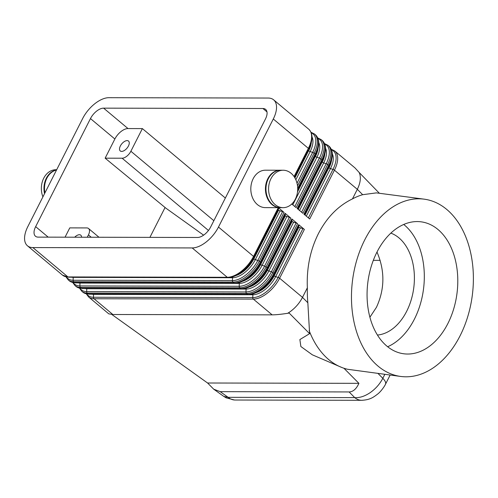 <?xml version="1.0" encoding="UTF-8"?>
<svg xmlns="http://www.w3.org/2000/svg" width="498" height="498" viewBox="0 0 498 498"><rect width="100%" height="100%" fill="white"/><g stroke="black" fill="none" stroke-linecap="round" stroke-linejoin="round"><path stroke-width="0.75" d="M379.395 193.28L359.17 172.482L359.817 174.176C360.988 178.527 360.154 183.581 357.321 189.321L352.466 198.895A89.416 60.345 -82.5 0 1 362.662 194.699L376.357 192.882L424.072 199.15A89.416 60.345 -82.5 0 1 460.071 335.808A89.416 60.345 -82.5 0 1 400.778 376.457A89.416 60.345 -82.5 0 1 364.785 239.793A89.416 60.345 -82.5 0 1 424.072 199.15M362.382 400.292A16.633 12.948 -89.9 0 1 361.822 400.311A16.633 12.948 -89.9 0 1 361.766 400.311A16.633 12.948 -89.9 0 1 354.732 397.616L228.134 397.329L223.826 396.42L213.723 389.193L207.579 382.999L111.826 314.475M343.925 368.246L358.909 383.342C356.356 388.975 353.088 391.845 349.104 391.945L220.209 391.658L213.723 389.193M220.209 391.658L228.134 397.329A16.633 12.948 90.1 0 0 235.174 400.025A16.633 12.948 90.1 0 0 235.224 400.025M128.005 128.565L103.609 108.147A12.475 6.574 -50.1 0 0 96.512 111.197A12.475 6.574 -50.1 0 0 90.468 118.586L114.864 139.004A12.475 6.574 129.9 0 1 120.908 131.615A12.475 6.574 129.9 0 1 128.005 128.565L142.372 128.596L225.351 198.036M48.194 237.141L35.651 226.646A12.475 6.574 -50.1 0 0 34.194 234.048A12.475 6.574 -50.1 0 0 35.476 236.233A12.475 6.574 -50.1 0 0 38.178 237.123L197.494 237.478A12.475 6.574 -50.1 0 0 204.591 234.427A12.475 6.574 -50.1 0 0 210.635 227.038L265.459 118.985A12.475 6.574 -50.1 0 0 266.916 111.583A12.475 6.574 -50.1 0 0 265.627 109.398A12.475 6.574 -50.1 0 0 262.925 108.508L266.978 111.901M86.316 293.895L88.619 296.97L108.807 313.865L112.834 314.499L272.151 314.854C275.848 314.848 281.04 314.325 287.732 313.292L289.992 311.81C295.345 307.92 299.516 303.108 302.498 297.381L279.621 278.233L304.378 229.429L298.638 224.629L273.881 273.427L272.842 272.562L297.599 223.758L291.859 218.958L267.102 267.756L266.063 266.891L290.826 218.087L285.086 213.287L260.329 262.085L259.29 261.22L284.047 212.416L278.357 207.654A1.662 0.566 -153.1 0 1 278.712 208.071A1.662 0.566 -153.1 0 1 278.749 208.363A1.662 0.566 -153.1 0 1 278.724 208.401L254.005 257.13M287.732 313.292L289.157 313.055L309.607 333.66L307.839 302.759A89.416 60.345 -82.5 0 1 307.359 287.807C306.519 268.204 310.192 250.164 318.378 233.699C326.8 217.427 338.161 205.83 352.466 198.895M280.225 207.654A18.712 14.566 -89.9 0 1 279.963 207.66A18.712 14.566 -89.9 0 1 267.189 197.849A18.712 14.566 -89.9 0 1 267.806 178.732A18.712 14.566 -89.9 0 1 280.044 170.229A18.712 14.566 -89.9 0 1 280.306 170.229M279.963 207.66L265.334 207.622A18.712 14.566 -89.9 0 1 252.561 197.818A18.712 14.566 -89.9 0 1 253.177 178.701A18.712 14.566 -89.9 0 1 265.422 170.198L280.044 170.229M295.333 199.156A18.712 14.566 -89.9 0 1 283.094 207.666A18.712 14.566 -89.9 0 1 270.321 197.855A18.712 14.566 -89.9 0 1 270.937 178.745A18.712 14.566 -89.9 0 1 283.181 170.235A18.712 14.566 -89.9 0 1 295.955 180.039A18.712 14.566 -89.9 0 1 295.333 199.156M283.094 207.666L280.486 207.66A18.712 14.566 -89.9 0 1 267.712 197.849A18.712 14.566 -89.9 0 1 268.329 178.738A18.712 14.566 -89.9 0 1 280.567 170.229L283.181 170.235M44.907 192.931A18.712 14.566 -89.9 0 1 46.849 178.234A18.712 14.566 -89.9 0 1 56.535 170.017M42.909 196.872A18.712 14.566 -89.9 0 1 43.718 178.228A18.712 14.566 -89.9 0 1 55.957 169.725L56.685 169.725M44.54 193.666A18.712 14.566 -89.9 0 1 46.326 178.234A18.712 14.566 -89.9 0 1 56.598 169.899M65.057 237.179L69.77 227.891L86.745 227.928A8.317 4.382 129.9 0 1 88.551 228.52A8.317 4.382 129.9 0 1 89.403 229.976A8.317 4.382 129.9 0 1 88.432 234.913L87.256 237.235M142.372 128.596L130.874 151.255A8.317 4.382 129.9 0 1 126.847 156.179A8.317 4.382 129.9 0 1 122.116 158.215L208.463 230.474M74.706 237.204A6.449 3.399 129.9 0 1 80.776 235.174A6.449 3.399 129.9 0 1 81.529 237.216M120.342 145.995A6.449 3.399 129.9 0 1 128.521 141.059A6.449 3.399 129.9 0 1 128.434 146.014A6.449 3.399 129.9 0 1 120.248 150.95A6.449 3.399 129.9 0 1 120.342 145.995M284.047 212.416A1.662 0.566 -153.1 0 0 283.362 211.961A1.662 0.566 -153.1 0 0 282.584 211.631L257.827 260.429A1.662 0.566 26.9 0 1 258.605 260.765A1.662 0.566 26.9 0 1 259.29 261.22A24.956 13.147 -50.1 0 1 247.195 275.998A24.956 13.147 -50.1 0 1 233.008 282.098L234.048 282.964A1.662 1.295 90.1 0 0 234.683 283.231A1.662 1.295 90.1 0 0 234.751 283.238C243.273 283.48 255.374 273.776 260.765 262.838A1.662 0.566 26.9 0 1 260.747 262.869A24.122 12.711 -50.1 0 1 235.342 283.057M278.139 209.565A1.662 0.566 -153.1 0 0 278.513 209.969L278.619 210.05A1.662 0.566 -153.1 0 0 279.297 210.505A1.662 0.566 -153.1 0 0 280.081 210.841L282.584 211.631M278.289 207.654L253.55 256.414L218.473 227.057A24.956 13.147 129.9 0 1 206.377 241.835A24.956 13.147 129.9 0 1 192.191 247.936L227.269 277.293A1.662 1.295 90.1 0 0 227.91 277.56A1.662 1.295 90.1 0 0 227.972 277.567C236.5 277.809 248.595 268.105 253.992 257.167A1.662 0.566 26.9 0 1 253.968 257.198A24.122 12.711 -50.1 0 1 228.563 277.386M278.749 208.363L253.992 257.167A1.662 0.566 26.9 0 0 253.955 256.868A1.662 0.566 26.9 0 0 253.55 256.414A24.956 13.147 129.9 0 1 241.462 271.192A24.956 13.147 129.9 0 1 227.269 277.293L67.952 276.938L32.874 247.581A24.956 13.147 129.9 0 1 27.471 245.8A24.956 13.147 129.9 0 1 24.9 241.43A24.956 13.147 129.9 0 1 27.813 226.627L82.637 118.574A24.956 13.147 129.9 0 1 94.726 103.789A24.956 13.147 129.9 0 1 108.913 97.689L268.229 98.05A24.956 13.147 129.9 0 1 273.632 99.83A24.956 13.147 129.9 0 1 276.203 104.2A24.956 13.147 129.9 0 1 273.29 119.003L308.374 148.36L294.063 176.56M290.826 218.087A1.662 0.566 -153.1 0 0 290.141 217.632A1.662 0.566 -153.1 0 0 289.363 217.302L264.606 266.1A1.662 0.566 26.9 0 1 265.384 266.436A1.662 0.566 26.9 0 1 266.063 266.891A24.956 13.147 -50.1 0 1 253.974 281.669A24.956 13.147 -50.1 0 1 239.781 287.769L240.82 288.635L81.504 288.28A24.956 13.147 129.9 0 1 76.101 286.499L75.061 285.628A24.956 13.147 -50.1 0 0 80.464 287.408L239.781 287.769A1.662 1.295 90.1 0 1 239.339 287.128A1.662 1.295 90.1 0 1 239.196 286.282L79.879 285.927A1.662 1.295 90.1 0 0 80.022 286.767A1.662 1.295 90.1 0 0 80.464 287.408L81.504 288.28A1.662 1.295 -89.9 0 0 82.145 288.547A1.662 1.295 -89.9 0 0 82.207 288.547L241.524 288.908A1.662 1.295 -89.9 0 1 241.462 288.902A1.662 1.295 -89.9 0 1 240.82 288.635A24.956 13.147 129.9 0 0 255.013 282.534A24.956 13.147 129.9 0 0 267.102 267.756A1.662 0.566 -153.1 0 1 267.507 268.21A1.662 0.566 -153.1 0 1 267.544 268.509L292.301 219.705A1.662 0.566 -153.1 0 0 292.264 219.413A1.662 0.566 -153.1 0 0 291.859 218.958M260.784 262.801L285.503 214.072A1.662 0.566 -153.1 0 0 285.522 214.034A1.662 0.566 -153.1 0 0 285.485 213.742A1.662 0.566 -153.1 0 0 285.086 213.287M284.918 215.236A1.662 0.566 -153.1 0 0 285.292 215.64L285.391 215.721A1.662 0.566 -153.1 0 0 286.076 216.176A1.662 0.566 -153.1 0 0 286.854 216.512L289.363 217.302M297.599 223.758A1.662 0.566 -153.1 0 0 296.92 223.303A1.662 0.566 -153.1 0 0 296.136 222.973L271.379 271.771A1.662 0.566 26.9 0 1 272.157 272.107A1.662 0.566 26.9 0 1 272.842 272.562A24.956 13.147 -50.1 0 1 260.747 287.34A24.956 13.147 -50.1 0 1 246.56 293.44L247.599 294.306L88.283 293.951A24.956 13.147 129.9 0 1 82.88 292.17L81.84 291.299A24.956 13.147 -50.1 0 0 87.243 293.079L246.56 293.44A1.662 1.295 90.1 0 1 246.112 292.799A1.662 1.295 90.1 0 1 245.975 291.953L86.658 291.598A1.662 1.295 90.1 0 0 86.795 292.438A1.662 1.295 90.1 0 0 87.243 293.079L88.283 293.951A1.662 1.295 -89.9 0 0 88.918 294.218A1.662 1.295 -89.9 0 0 88.986 294.218L248.303 294.579A1.662 1.295 -89.9 0 1 248.234 294.573A1.662 1.295 -89.9 0 1 247.599 294.306A24.956 13.147 129.9 0 0 261.786 288.205A24.956 13.147 129.9 0 0 273.881 273.427A1.662 0.566 -153.1 0 1 274.286 273.881A1.662 0.566 -153.1 0 1 274.317 274.18L299.08 225.376A1.662 0.566 -153.1 0 0 299.043 225.084A1.662 0.566 -153.1 0 0 298.638 224.629M267.557 268.472L292.276 219.743A1.662 0.566 -153.1 0 0 292.301 219.705M291.691 220.907A1.662 0.566 -153.1 0 0 292.065 221.311L292.17 221.398A1.662 0.566 -153.1 0 0 292.855 221.847A1.662 0.566 -153.1 0 0 293.633 222.183L296.136 222.973M304.378 229.429A1.662 0.566 -153.1 0 0 303.693 228.974A1.662 0.566 -153.1 0 0 302.915 228.644L278.158 277.442A1.662 0.566 26.9 0 1 278.936 277.778A1.662 0.566 26.9 0 1 279.621 278.233A24.956 13.147 -50.1 0 1 267.526 293.011A24.956 13.147 -50.1 0 1 253.339 299.111L272.151 314.854M274.336 274.143L299.055 225.413A1.662 0.566 -153.1 0 0 299.08 225.376M298.47 226.578A1.662 0.566 -153.1 0 0 298.844 226.982L298.949 227.069A1.662 0.566 -153.1 0 0 299.628 227.518A1.662 0.566 -153.1 0 0 300.406 227.854L302.915 228.644M359.17 172.482L354.968 167.894L334.781 151A24.956 13.147 -50.1 0 1 337.351 155.376A24.956 13.147 -50.1 0 1 334.438 170.173L357.321 189.321L362.662 194.699M384.823 374.359L382.819 378.312C379.831 384.039 375.623 388.814 370.195 392.629C364.729 396.302 359.575 397.964 354.732 397.616L349.104 391.945M400.778 376.457L347.573 369.273A89.416 60.345 -82.5 0 1 341.989 367.549A89.416 60.345 -82.5 0 1 309.121 330.516M376.974 252.075A66.539 44.907 -82.5 0 1 421.09 221.828A66.539 44.907 -82.5 0 1 447.883 323.526A66.539 44.907 -82.5 0 1 403.76 353.779A66.539 44.907 -82.5 0 1 376.974 252.075M387.662 346.739A66.539 44.907 97.5 0 0 414.411 319.131A66.539 44.907 97.5 0 0 403.722 224.467M377.459 335.048A51.985 35.084 97.5 0 0 406.654 311.318A51.985 35.084 97.5 0 0 390.843 233.12M376.986 252.044C385.01 270.75 384.823 289.182 376.426 307.347L369.914 317.201M103.609 108.147L262.925 108.508M373.319 260.329L380.167 260.348M341.989 367.549L312.314 354.806L300.867 346.521L299.877 339.568L309.607 333.66M307.359 287.807L302.498 297.381L307.839 302.759M291.784 203.993L296.129 207.629L320.886 158.831L321.926 159.702L297.169 208.5L302.902 213.3L327.665 164.502L328.699 165.373A1.662 0.566 26.9 0 1 329.103 165.822A1.662 0.566 26.9 0 1 329.141 166.12C333.436 157.107 333.405 150.471 329.047 146.2A24.956 13.147 129.9 0 1 331.612 150.57A24.956 13.147 129.9 0 1 328.699 165.373L303.942 214.171L309.681 218.971L334.438 170.173A1.662 0.566 -153.1 0 0 333.76 169.718A1.662 0.566 -153.1 0 0 332.975 169.382L308.374 217.881M218.473 227.057L273.29 119.003M32.874 247.581L192.191 247.936M203.607 235.162L165.778 208.083L105.14 158.177L122.116 158.215M114.864 139.004L105.14 158.177M165.068 207.498L149.91 237.372M35.651 226.646L90.468 118.586M207.579 382.999L358.909 383.342M71.5 277.212A21.626 11.398 -50.1 0 0 73.225 277.374L232.541 277.735A21.626 11.398 -50.1 0 0 255.318 259.639L257.827 260.429A24.122 12.711 129.9 0 1 232.423 280.611A1.662 1.295 90.1 0 0 232.56 281.457A1.662 1.295 90.1 0 0 233.008 282.098L73.692 281.737L74.731 282.609A24.956 13.147 129.9 0 1 69.328 280.828L68.288 279.957A24.956 13.147 -50.1 0 0 73.692 281.737A1.662 1.295 90.1 0 1 73.243 281.096A1.662 1.295 90.1 0 1 73.106 280.256L73.225 277.374A1.662 1.295 90.1 0 0 73.231 277.218M232.404 276.894A1.662 1.295 90.1 0 0 232.404 276.888A1.662 1.295 90.1 0 1 232.541 277.735L232.423 280.611L73.106 280.256A24.122 12.711 129.9 0 1 66.533 277.006M278.619 210.05L253.862 258.854A20.791 10.956 129.9 0 1 235.616 275.674M280.081 210.841L255.318 259.639A1.662 0.566 26.9 0 1 254.54 259.309A1.662 0.566 26.9 0 1 253.862 258.854L278.513 209.969M68.724 277.205A1.662 1.295 90.1 0 1 68.656 277.205A1.662 1.295 90.1 0 1 68.593 277.205A1.662 1.295 90.1 0 1 67.952 276.938A24.956 13.147 129.9 0 1 62.549 275.157L27.471 245.8M297.505 185.885L314.107 153.16A1.662 0.566 -153.1 0 0 313.429 152.705A1.662 0.566 -153.1 0 0 312.651 152.369L297.007 183.208M308.716 129.187A24.956 13.147 129.9 0 1 311.287 133.557A24.956 13.147 129.9 0 1 308.374 148.36A1.662 0.566 26.9 0 1 308.772 148.809A1.662 0.566 26.9 0 1 308.81 149.107A1.662 0.566 26.9 0 1 308.791 149.145L308.81 149.107C313.105 140.094 313.074 133.458 308.716 129.187L273.632 99.83M294.841 177.786L308.579 150.707A1.662 0.566 26.9 0 1 308.206 150.303M295.837 179.772L310.142 151.585A21.626 11.398 -50.1 0 0 312.022 136.981M311.294 142.696A20.791 10.956 129.9 0 1 308.679 150.794A1.662 0.566 -153.1 0 0 309.364 151.249A1.662 0.566 -153.1 0 0 310.142 151.585L312.651 152.369A24.122 12.711 129.9 0 0 311.238 132.779M112.834 314.499L94.022 298.75L253.339 299.111A1.662 1.295 90.1 0 1 252.891 298.47A1.662 1.295 90.1 0 1 252.754 297.623L93.437 297.269A1.662 1.295 90.1 0 0 93.574 298.109A1.662 1.295 90.1 0 0 94.022 298.75A24.956 13.147 -50.1 0 1 88.619 296.97M285.522 214.034L260.765 262.838A1.662 0.566 26.9 0 0 260.728 262.539A1.662 0.566 26.9 0 0 260.329 262.085A24.956 13.147 129.9 0 1 248.234 276.863A24.956 13.147 129.9 0 1 234.048 282.964L74.731 282.609A1.662 1.295 90.1 0 0 75.366 282.876A1.662 1.295 90.1 0 0 75.435 282.876A1.662 1.295 90.1 0 0 75.503 282.876M285.391 215.721L260.635 264.525A20.791 10.956 129.9 0 1 242.395 281.345M78.279 282.883A21.626 11.398 -50.1 0 0 80.004 283.051L239.32 283.406A21.626 11.398 -50.1 0 0 262.097 265.31A1.662 0.566 26.9 0 1 261.319 264.98A1.662 0.566 26.9 0 1 260.635 264.525L285.292 215.64M239.183 282.565A1.662 1.295 90.1 0 0 239.183 282.559A1.662 1.295 90.1 0 1 239.32 283.406L239.196 286.282A24.122 12.711 129.9 0 0 264.606 266.1L262.097 265.31L286.854 216.512M242.115 288.728A24.122 12.711 -50.1 0 0 267.519 268.54A1.662 0.566 -153.1 0 0 267.544 268.509C262.147 279.446 250.052 289.151 241.524 288.908M82.276 288.547A1.662 1.295 -89.9 0 1 82.207 288.547L76.101 286.499M292.17 221.398L267.414 270.196A20.791 10.956 129.9 0 1 249.168 287.016M85.052 288.554A21.626 11.398 -50.1 0 0 86.783 288.722L246.099 289.077A21.626 11.398 -50.1 0 0 268.876 270.98A1.662 0.566 26.9 0 1 268.092 270.651A1.662 0.566 26.9 0 1 267.414 270.196L292.065 221.311M293.633 222.183L268.876 270.98L271.379 271.771A24.122 12.711 129.9 0 1 245.975 291.953L246.099 289.077A1.662 1.295 90.1 0 0 245.962 288.236A1.662 1.295 90.1 0 0 245.956 288.23M248.894 294.399A24.122 12.711 -50.1 0 0 274.298 274.211A1.662 0.566 -153.1 0 0 274.317 274.18C268.926 285.117 256.825 294.822 248.303 294.579M89.055 294.218A1.662 1.295 -89.9 0 1 88.986 294.218L82.88 292.17M298.949 227.069L274.186 275.867A20.791 10.956 129.9 0 1 255.947 292.687M91.831 294.225A21.626 11.398 -50.1 0 0 93.556 294.393L252.872 294.748A21.626 11.398 -50.1 0 0 275.649 276.651A1.662 0.566 26.9 0 1 274.871 276.322A1.662 0.566 26.9 0 1 274.186 275.867L298.844 226.982M252.735 293.907A1.662 1.295 90.1 0 0 252.735 293.901A1.662 1.295 90.1 0 1 252.872 294.748L252.754 297.623A24.122 12.711 129.9 0 0 278.158 277.442L275.649 276.651L300.406 227.854M322.268 140.529A24.956 13.147 129.9 0 1 324.839 144.899A24.956 13.147 129.9 0 1 321.926 159.702A1.662 0.566 26.9 0 1 322.324 160.151A1.662 0.566 26.9 0 1 322.362 160.449C326.663 151.436 326.632 144.8 322.268 140.529L321.229 139.658A24.956 13.147 -50.1 0 1 323.8 144.028A24.956 13.147 -50.1 0 1 320.886 158.831A1.662 0.566 -153.1 0 0 320.202 158.376A1.662 0.566 -153.1 0 0 319.423 158.04L294.822 206.539M315.489 134.858L314.456 133.987A24.956 13.147 -50.1 0 1 317.021 138.357A24.956 13.147 -50.1 0 1 314.107 153.16L315.147 154.031A1.662 0.566 26.9 0 1 315.551 154.48A1.662 0.566 26.9 0 1 315.589 154.778C319.884 145.765 319.853 139.129 315.489 134.858A24.956 13.147 129.9 0 1 318.06 139.228A24.956 13.147 129.9 0 1 315.147 154.031L297.698 188.431M297.673 190.08L315.564 154.816A1.662 0.566 26.9 0 0 315.589 154.778L297.673 190.087M297.574 191.431L315.352 156.378A1.662 0.566 26.9 0 1 314.979 155.974M292.78 204.827L316.921 157.256A21.626 11.398 -50.1 0 0 318.801 142.652M318.073 148.367A20.791 10.956 129.9 0 1 315.458 156.465A1.662 0.566 -153.1 0 0 316.137 156.92A1.662 0.566 -153.1 0 0 316.921 157.256L319.423 158.04A24.122 12.711 129.9 0 0 318.01 138.45M329.047 146.2L328.008 145.329A24.956 13.147 -50.1 0 1 330.572 149.705A24.956 13.147 -50.1 0 1 327.665 164.502A1.662 0.566 -153.1 0 0 326.981 164.047A1.662 0.566 -153.1 0 0 326.202 163.711L301.601 212.21M297.742 208.979L322.343 160.487A1.662 0.566 26.9 0 0 322.362 160.449L297.742 208.979M298.146 209.322L322.131 162.049A1.662 0.566 26.9 0 1 321.758 161.645M299.559 210.498L323.694 162.927A21.626 11.398 -50.1 0 0 325.574 148.323M324.845 154.038A20.791 10.956 129.9 0 1 322.231 162.136A1.662 0.566 -153.1 0 0 322.916 162.591A1.662 0.566 -153.1 0 0 323.694 162.927L326.202 163.711A24.122 12.711 129.9 0 0 324.789 144.121M304.515 214.65L329.116 166.158A1.662 0.566 26.9 0 0 329.141 166.12L304.521 214.65M304.925 214.993L328.904 167.72A1.662 0.566 26.9 0 1 328.531 167.316M306.332 216.169L330.473 168.598A21.626 11.398 -50.1 0 0 332.353 153.994M331.624 159.709A20.791 10.956 129.9 0 1 329.01 167.807A1.662 0.566 -153.1 0 0 329.695 168.262A1.662 0.566 -153.1 0 0 330.473 168.598L332.975 169.382A24.122 12.711 129.9 0 0 331.568 149.792M385.427 384.338A16.633 5.683 -153.1 0 0 385.483 384.238A16.633 5.683 -153.1 0 0 385.67 383.678A16.633 5.683 -153.1 0 0 382.819 378.312L378.007 373.463M390.139 375.056L385.483 384.238A16.633 5.683 -153.1 0 0 385.489 384.226C385.103 385.328 381.543 390.974 377.839 393.918C373.189 397.504 369.952 399.826 361.822 400.299M331.388 160.549A20.791 10.956 -50.1 0 1 328.904 167.72L305.031 215.08M324.609 154.878A20.791 10.956 -50.1 0 1 322.131 162.049L298.252 209.409M317.836 149.207A20.791 10.956 -50.1 0 1 315.352 156.378L297.53 191.805M86.857 294.019A24.122 12.711 129.9 0 0 93.437 297.269L93.556 294.393A1.662 1.295 90.1 0 0 93.556 294.231M273.701 275.35A1.662 0.566 -153.1 0 0 274.087 275.78A20.791 10.956 -50.1 0 1 256.738 292.307M80.085 288.348A24.122 12.711 129.9 0 0 86.658 291.598L86.783 288.722A1.662 1.295 90.1 0 0 86.783 288.56M266.922 269.679A1.662 0.566 -153.1 0 0 267.308 270.109A20.791 10.956 -50.1 0 1 249.959 286.636M73.306 282.677A24.122 12.711 129.9 0 0 79.879 285.927L80.004 283.051A1.662 1.295 90.1 0 0 80.004 282.889M260.143 264.008A1.662 0.566 -153.1 0 0 260.535 264.438A20.791 10.956 -50.1 0 1 243.186 280.965M311.057 143.536A20.791 10.956 -50.1 0 1 308.579 150.707L294.916 177.923M253.37 258.338A1.662 0.566 -153.1 0 0 253.756 258.767A20.791 10.956 -50.1 0 1 236.407 275.294M213.854 220.695L130.874 151.255M88.432 234.913L91.215 237.241M361.766 400.311L235.174 400.025M98.99 237.26L88.551 228.52M278.077 209.216L253.32 258.014M62.549 275.157L68.656 277.205L227.972 277.567M69.328 280.828L75.435 282.876L234.751 283.238M284.85 214.887L260.093 263.685M291.629 220.558L266.872 269.362M298.408 226.229L273.645 275.033M328.468 166.973L304.353 214.514M331.351 149.276L334.781 151M321.689 161.302L297.574 208.843M324.572 143.605L328.008 145.329M314.917 155.631L297.692 189.576M317.799 137.934L321.229 139.658M79.537 288.224L81.84 291.299M72.758 282.553L75.061 285.628M308.138 149.96L294.393 177.051M311.02 132.263L314.456 133.987M65.985 276.882L68.288 279.957M234.458 399.994L226.173 397.852L223.907 396.476"/></g></svg>
